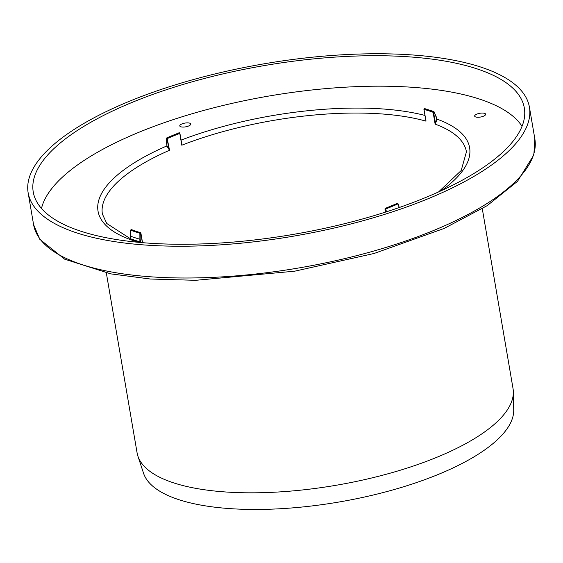<?xml version="1.0" encoding="UTF-8"?>
<svg xmlns="http://www.w3.org/2000/svg" width="563" height="563" viewBox="0 0 563 563"><rect width="100%" height="100%" fill="white"/><g stroke="black" fill="none" stroke-linecap="round" stroke-linejoin="round"><path stroke-width="0.84" d="M142.432 242.85L140.138 241.872A187.331 64.407 170.3 0 1 130.883 238.874L130.623 239.282A187.711 64.541 -9.7 0 0 139.898 242.287L142.003 242.625M130.883 238.874L130.419 236.15A187.331 64.407 -9.7 0 0 139.673 239.148L140.124 239.134L140.771 242.357M130.806 239.127L130.363 236.108L130.686 230.218A185.86 63.9 -9.7 0 0 139.87 233.188L139.898 242.287M130.975 229.676L130.503 236.017M167.12 146.232A187.711 64.541 -9.7 0 0 167.035 146.267L169.533 150.265L167.225 146.049M181.497 143.037L181.793 145.205L181.525 142.728M425.741 118.969L426.008 121.158L425.691 119.328M436.226 116.921L436.67 119.511L435.22 122.037L435.129 124.113L437.029 119.68A187.711 64.541 -9.7 0 0 436.726 119.567L437.029 119.68M166.761 143.326L166.944 146.739M168.358 148.491L168.738 148.28L167.07 138.519L167.514 138.47A184.664 63.492 170.3 0 1 179.773 133.41L181.793 145.205A184.664 63.492 -9.7 0 1 202.617 137.759A184.664 63.492 -9.7 0 1 426.008 121.158L423.988 109.363A184.664 63.492 170.3 0 1 433.116 112.311L435.129 124.113A184.664 63.492 -9.7 0 1 447.374 129.617A184.664 63.492 -9.7 0 1 466.438 151.827L461.188 170.533L438.57 191.934M436.93 120.158L436.205 116.787L434.066 111.798L433.517 111.558L433.116 112.311L434.003 112.03L436.128 116.991M433.552 112.276L435.22 122.037L435.642 122.171M182.799 123.614A5.56 1.914 170.3 0 1 190.744 124.036A5.56 1.914 170.3 0 1 185.586 126.858A5.56 1.914 170.3 0 1 179.78 125.915A5.56 1.914 170.3 0 1 182.799 123.614M485.06 113.557A5.56 1.914 170.3 0 1 485.637 114.226A5.56 1.914 170.3 0 1 480.471 117.048A5.56 1.914 170.3 0 1 474.665 116.105A5.56 1.914 170.3 0 1 478.726 113.508A5.56 1.914 170.3 0 1 485.06 113.557M106.337 272.971L137.076 452.779A190.702 65.568 -9.7 0 0 137.893 456.065A190.702 65.568 -9.7 0 0 336.097 485.278A190.702 65.568 -9.7 0 0 513.343 391.883A190.702 65.568 -9.7 0 0 513.027 388.519L482.287 208.704M137.893 456.065L143.537 473.216A188.021 64.646 -9.7 0 0 338.961 502.02A188.021 64.646 -9.7 0 0 513.716 409.941L513.343 391.883M503.167 76.568A254.272 87.42 -9.7 0 0 213.764 74.239A254.272 87.42 -9.7 0 0 28.15 192.835A254.272 87.42 -9.7 0 0 293.513 236.164A254.272 87.42 -9.7 0 0 529.417 107.153A254.272 87.42 -9.7 0 0 503.167 76.568M498.614 78.06A249.106 85.646 -9.7 0 0 211.287 76.723A249.106 85.646 -9.7 0 0 33.829 194.643A249.106 85.646 -9.7 0 0 293.217 234.412A249.106 85.646 -9.7 0 0 524.667 110.749A249.106 85.646 -9.7 0 0 498.614 78.06M522.028 126.323A246.327 84.689 -9.7 0 0 501.19 108.279A246.327 84.689 -9.7 0 0 237.952 102.065A246.327 84.689 -9.7 0 0 41.486 208.458M181.68 143.635L179.907 133.29L179.344 132.727A185.269 63.696 -9.7 0 0 167.042 137.801L169.533 150.265A184.664 63.492 -9.7 0 0 102.396 214.053L106.766 223.49L130.876 239.022M424.966 115.436A188.478 64.801 -9.7 0 0 200.329 133.297A188.478 64.801 -9.7 0 0 181.075 140.117M167.056 145.845A188.478 64.801 -9.7 0 0 138.871 242.343M441.434 190.632A188.478 64.801 -9.7 0 0 436.628 118.997M130.693 230.14L131.031 229.605L131.686 229.971M131.095 229.605L131.095 229.605A185.269 63.696 -9.7 0 0 140.25 232.568A185.269 63.703 170.3 0 1 131.095 229.605M142.474 242.667L140.827 233.054M140.243 232.568L140.806 232.927L140.243 232.568L139.87 233.188L140.764 233.089L142.397 242.66M140.124 239.134L140.314 233.216M167.035 146.267L166.648 143.445M181.525 143.002L179.871 133.354M179.217 132.72L179.773 133.41L179.217 132.72L166.894 137.808L166.634 138.252L167.07 138.519M179.083 133.03L179.337 132.727A185.269 63.703 170.3 0 0 167.042 137.801L166.634 138.252L166.648 143.438M166.718 143.523L166.704 138.357M433.735 111.924L433.51 111.565A185.269 63.696 -9.7 0 0 424.361 108.603A185.269 63.703 170.3 0 1 433.517 111.558L434.066 111.798M425.783 120.179L423.925 109.306L424.361 108.596L424.882 108.828M436.255 116.83L433.82 111.551L424.622 108.575L423.981 109.229M424.622 108.575L424.213 108.701M385.472 212.124L384.944 208.922M384.944 209.042L386.105 211.92M385.247 209.098L385.669 208.986A185.86 63.9 -9.7 0 0 398.006 203.897L399.188 207.543M386.521 211.787L385.669 208.986L385.268 208.444L385.029 208.88L385.268 208.444A185.269 63.696 -9.7 0 0 397.569 203.37A185.269 63.703 170.3 0 1 385.268 208.444L385.057 208.838L385.268 208.444M397.422 203.37L397.288 203.82L397.569 203.37L398.006 203.897L397.422 203.37L385.141 208.437L385.43 212.138M399.273 207.515L398.09 203.855M534.85 138.92L533.851 154.895L517.524 181.321L487.129 205.685L444.101 228.458L374.092 253.477L294.674 271.19L195.558 280.311L150.448 279.03L110.77 273.864L64.682 259.184L39.825 239.338L33.583 224.609A254.272 87.42 -9.7 0 0 298.946 267.939A254.272 87.42 -9.7 0 0 534.85 138.92L529.417 107.153M131.404 229.598L140.877 232.976L142.538 242.674M436.262 116.844L436.726 119.581M399.322 207.494L397.71 203.356M33.583 224.609L28.15 192.835"/></g></svg>
